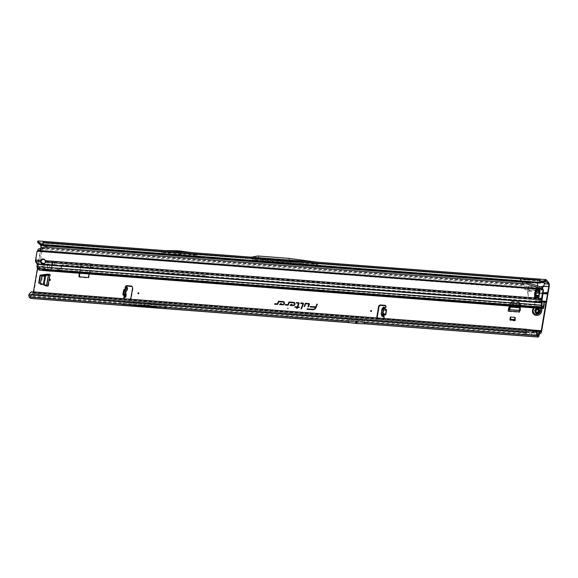 <?xml version="1.0" encoding="UTF-8"?>
<svg xmlns="http://www.w3.org/2000/svg" width="578" height="578" viewBox="0 0 578 578"><rect width="100%" height="100%" fill="white"/><g stroke="black" fill="none" stroke-linecap="round" stroke-linejoin="round"><path stroke-width="0.43" stroke-dasharray="2.89 2.17" d="M506.256 305.292A0.484 0.441 -40.5 0 0 505.338 305.227A0.484 0.441 -40.5 0 0 506.256 305.292M523.805 306.629A0.484 0.441 -40.5 0 0 522.88 306.557A0.484 0.441 -40.5 0 0 523.263 307.055A0.484 0.441 -40.5 0 0 523.805 306.629M123.779 293.949L124.111 293.747L124.154 294.339L125.224 288.899L124.66 289.462M125.968 286.948A1.214 1.105 -40.5 0 0 126.365 288.249L125.477 286.948L126.857 287.085M125.505 286.905A1.214 1.105 -40.5 0 0 125.975 287.793L127.536 287.96L126.365 288.249L125.867 290.77L126.307 290.618M123.902 298.66A1.214 1.105 -40.5 0 0 124.61 298.999L128.793 299.317A1.944 1.77 -40.5 0 0 129.826 299.115M124.053 298.674A1.214 1.105 -40.5 0 0 125 299.455L129.183 299.772A1.944 1.77 -40.5 0 0 131.343 298.075L132.976 288.408A1.944 1.77 -40.5 0 0 132.391 286.796M178.696 253.294L179.621 253.366L178.696 253.294M285.915 260.562L286.515 260.75L285.915 260.562M539.635 311.007A2.644 2.413 -40.5 0 0 536.5 308.442A2.644 2.413 -40.5 0 0 535.112 312.532A2.644 2.413 -40.5 0 0 539.635 311.007M534.997 311.072A2.644 2.413 139.5 0 1 539.52 309.548A2.644 2.413 139.5 0 1 538.132 313.637A2.644 2.413 139.5 0 1 534.997 311.072M307.973 306.745L308.471 306.795L309.396 304.411A0.585 0.535 -40.5 0 0 309.432 304.144M301.196 308.847L303.428 303.956A0.585 0.535 -40.5 0 0 303.464 303.688M143.886 305.524L144.421 305.177L144.803 305.683L143.879 305.603L144.471 305.791M46.796 285.727L46.984 286.392A1.944 0.542 -170.4 0 0 48.328 286.103A1.944 0.542 -170.4 0 0 48.263 285.922L46.724 285.575A1.944 0.542 -170.4 0 0 46.796 285.727L48.639 274.861A1.944 0.542 -170.4 0 1 48.566 274.716L50.098 275.063A1.944 0.542 -170.4 0 1 50.17 275.244A1.944 0.542 -170.4 0 1 48.819 275.533L48.429 275.077M39.123 283.184A0.484 0.441 -40.5 0 0 39.42 283.61L39.037 283.155M45.308 285.033L39.42 283.61M45.698 285.489A0.484 0.441 -40.5 0 0 45.792 285.503L45.409 285.048M48.126 285.257A1.944 0.542 -170.4 0 0 46.731 285.539A1.944 0.542 -170.4 0 0 46.724 285.575L45.792 285.503M514.882 320.638L510.266 320.284L510.808 317.084L515.424 317.438L515.193 321L510.266 320.284M519.543 309.151L519.759 312.098A1.944 0.585 -85.6 0 0 519.918 312.199A1.944 0.585 -85.6 0 0 520.576 310.913L519.781 303.688L520.532 304.902L520.576 310.913M519.933 309.606A0.484 0.441 -40.5 0 0 519.933 309.512L519.55 309.057M509.521 306.058L511.162 301.839A0.484 0.441 139.5 0 1 511.675 301.514L518.863 302.063A0.484 0.441 139.5 0 1 519.254 302.46L519.933 309.512M519.644 302.915A0.484 0.441 -40.5 0 0 519.254 302.511L518.863 302.063M511.675 301.514L512.057 301.969L519.254 302.511M512.057 301.969A0.484 0.441 -40.5 0 0 511.544 302.294L511.162 301.839M510.071 306.094L511.544 302.294M509.29 309.627L509.68 310.083A1.944 0.585 -85.6 0 1 509.023 311.369A1.944 0.585 -85.6 0 1 508.864 311.275L508.878 309.707A1.944 0.585 -85.6 0 1 509.016 309.801L509.269 309.736M385.504 314.215L384.493 314.613L382.325 314.215L381.848 312.864L385.504 314.215L385.967 310.986L385.078 310.494L385.439 307.958A1.214 1.105 -40.5 0 0 385.786 305.906M377.506 317.943A1.944 1.77 -40.5 0 0 378.85 318.774L383.033 319.092A1.214 1.105 -40.5 0 0 384.132 317.134L383.958 317.069M126.206 294.729L125.065 294.874L124.219 294.332L124.848 291.117L125.867 290.77M38.17 240.954A2.139 0.643 -85.6 0 1 38.35 241.055L40.915 244.061A3.403 1.026 94.4 0 1 41.276 248.338L33.806 292.519A3.403 1.026 94.4 0 1 32.643 294.845A3.403 1.026 94.4 0 1 32.354 294.679L31.942 294.195L539.642 332.82M525.474 289.845L524.101 285.077L521.602 280.633L520.07 279.528L527.244 280.07L528.111 281.732L529.015 286.341L529.022 290.113L525.474 289.845M540.697 291.001L537.15 290.734L537.952 280.886L545.126 281.435L545.408 282.447L543.631 286.565L540.697 291.001M79.685 277.274L79.294 276.819A0.484 0.441 -40.5 0 0 79.685 277.274L88.362 277.931A0.484 0.441 -40.5 0 0 88.904 277.505L91.078 264.623A0.484 0.441 -40.5 0 0 90.695 264.124L82.018 263.467A0.484 0.441 -40.5 0 0 81.476 263.893L79.872 273.365M519.254 302.46L519.449 306.81M89.019 274.059L90.695 264.168A0.484 0.441 -40.5 0 0 90.305 263.669L81.628 263.012A0.484 0.441 -40.5 0 0 81.093 263.438L79.417 273.329M377.528 317.958A1.944 1.77 -40.5 0 0 378.46 318.319L382.643 318.637A1.214 1.105 -40.5 0 0 383.445 318.413M542.092 300.994L537.764 300.611L543.024 301.745M537.764 300.611L539.007 293.241L542.937 293.176M542.973 292.974L541.051 293.01M41.551 247.94L523.444 284.6L524.817 289.368L540.582 290.568L542.532 287.613M40.836 248.186L37.397 268.524M33.466 291.782L33.416 292.063A1.944 0.585 94.4 0 1 32.751 293.393A1.944 0.585 94.4 0 1 32.585 293.299L540.408 331.938M381.848 312.864L382.304 309.635L385.078 310.494M384.58 307.359L383.192 307.286L384.327 307.915L385.439 307.958L385.056 307.503M384.132 317.134L383.749 316.679L384.132 317.134L384.493 314.613M163.177 252.731L197.177 255.317L181.543 253.15A1.944 1.77 -40.5 0 0 181.434 253.142L179.245 252.976A1.944 1.77 -40.5 0 0 179.129 252.969L163.177 252.731L161.276 250.505L192.236 252.673M197.177 255.317L195.277 253.092M251.322 257.167L253.814 259.623L318.001 264.507L316.022 262.181L317.373 262.195M43.718 241.373L251.827 257.297M540.452 279.167L546.174 279.694M256.22 261.162L306.289 264.97L290.185 262.809L290.134 261.957L317.51 265.627L315.805 263.626L288.422 259.956L290.134 261.957L259.659 259.638L257.954 257.636L251.835 258.756L253.54 260.757L259.659 259.638L259.818 260.505L256.22 261.162L253.54 260.757M251.835 258.756L545.82 281.067M42.823 245.296L43.653 242.861L252.102 258.691L37.78 242.688M43.401 243.128L540.401 280.655M195.046 254.522L179.353 252.348L161.125 251.943L195.046 254.522L196.852 256.639L178.949 254.298L162.938 254.06L196.852 256.639M161.125 251.943L162.938 254.06M39.586 244.154L38.061 242.406M527.418 282.281L526.984 281.45L520.482 280.959L522.013 282.064L523.444 284.6L528.321 286.898L527.512 282.736M542.121 282.599L537.742 282.266L537.735 283.061M317.51 265.627L306.289 264.97M32.224 291.688L32.65 291.897L32.281 291.969A2.912 2.76 -63.8 0 0 30.771 292.786L29.326 294.903L30.504 296.926L538.328 335.565M30.504 296.926L31.291 294A2.139 0.643 -85.6 0 1 31.992 292.706A2.139 0.643 -85.6 0 1 32.173 292.815L32.585 293.299M538.58 335.291L531.233 334.568L531.731 332.075L535.878 331.404M164.932 307.388A274.463 250.317 139.5 0 1 146.913 305.379A47.114 42.974 -40.5 0 0 140.692 304.902A274.463 250.317 139.5 0 1 122.464 304.158M539.563 283.09L540.141 280.93M539.484 333.21L31.66 294.57L31.942 294.195M31.66 294.57L31.147 297.121A2.139 0.643 94.4 0 1 30.453 298.414M349.278 322.575L364.971 323.774L349.293 322.596M348.447 319.923L355.759 320.804A1.944 1.77 -40.5 0 0 355.838 320.812L356.59 320.869A1.944 1.77 -40.5 0 0 356.669 320.877L364.082 321.115L348.447 319.923L349.538 321.195L356.843 322.076A1.944 1.77 -40.5 0 0 356.922 322.083L357.674 322.141A1.944 1.77 -40.5 0 0 357.76 322.148L365.173 322.387L349.538 321.195M364.082 321.115L365.173 322.387M363.88 322.495L348.18 321.296M166.233 307.25L165.142 305.972L164.022 305.87L29.413 295.647M537.237 334.286L526.153 333.441L526.435 329.467L526.009 329.258M29.406 294.188L28.979 293.978M32.65 291.897L529.889 329.828M528.328 289.636L528.321 286.898L537.381 287.584L537.511 285.893M537.07 290.3L537.381 287.584L540.517 286.84M542.605 292.981L542.966 293.01M541.181 301.405L542.749 301.543M539.679 301.145L542.547 301.405M165.149 307.185A273.004 248.988 139.5 0 1 148.322 305.271A48.574 44.296 -40.5 0 0 141.906 304.787A273.004 248.988 139.5 0 1 124.877 304.122M164.022 305.87A273.004 248.988 139.5 0 1 147.202 303.956A48.574 44.296 -40.5 0 0 140.786 303.472A273.004 248.988 139.5 0 1 123.75 302.807M307.048 309.295L312.792 309.743A3.042 2.774 -40.5 0 0 316 307.677L317.264 304.339M310.119 306.904L315.798 307.351M279.528 304.577L282.685 304.83A1.626 1.488 -40.5 0 0 284.513 303.06M280.576 304.353L281.204 303.768M274.839 304.223L277.31 304.418A0.585 0.535 -40.5 0 0 277.924 304.028L278.813 301.723L283.155 302.056A1.3 1.185 139.5 0 1 283.227 302.063M290.286 305.401L293.162 305.625A1.626 1.488 -40.5 0 0 294.99 303.862M291.052 305.148L291.688 304.563M285.322 305.018L287.786 305.22A0.585 0.535 -40.5 0 0 288.4 304.823L289.296 302.525L293.631 302.85A1.3 1.185 139.5 0 1 293.711 302.865M297.735 307.106L299.086 303.631A0.585 0.535 -40.5 0 0 299.122 303.363M296.854 308.522L297.612 307.409L299.288 307.221M294.881 307.193L297.294 307.388M296.492 303.06L298.602 303.233M300.892 303.392L302.944 303.566M304.151 306.456L304.649 306.499L305.711 303.775L308.912 304.014M257.788 255.989L259.934 258.503L290.626 260.837L318.001 264.507M253.814 259.623L259.934 258.503M288.48 258.323L290.626 260.837M253.439 258.865L257.752 258.077L257.954 257.636L257.752 258.077L257.954 257.636L288.422 259.956L288.119 260.389L288.422 259.956L288.119 260.389L307.395 262.968M164.376 250.556L161.276 250.505M179.353 252.348L181.167 254.472M177.143 252.181L178.949 254.298M127.239 288.35L126.011 287.822M126.394 290.163L124.848 291.117M125.766 293.378L124.219 294.332M123.627 294.925L124.516 295.488L123.641 295.286M124.689 289.318L125.766 289.137L124.176 289.657M125.975 287.793L125.758 289.144L124.068 289.73M123.706 294.325L124.068 294.108L124.61 295.596L124.299 296.355M125.029 289.137L125.758 289.144L126.163 287.858M382.983 309.627L383.293 307.424L384.688 307.489M384.854 307.59L384.327 307.915M382.304 309.635L385.967 310.986M519.08 311.867A1.944 0.585 -85.6 0 1 519.745 310.531A1.944 0.585 -85.6 0 1 519.774 310.538A1.944 0.585 -85.6 0 1 519.911 310.632L520.186 310.458M509.68 310.083L510.728 307.099L512.802 303.992L520.532 304.902L519.781 303.688L512.599 303.139L510.584 306.138M519.347 310.299L520.583 310.82M514.593 319.598L514.962 319.627L514.803 320.544L514.492 320.183M510.244 319.858L514.803 320.544M510.186 320.198L509.875 319.836M514.976 317.351L514.962 319.627M510.808 317.084L510.793 319.359L515.41 319.713L515.193 321M515.424 317.438L515.41 319.713M510.793 319.359L510.576 320.653M46.984 286.392L40.987 284.434L42.628 276.624L48.819 275.533M46.883 286.37L40.207 283.877L41.233 284.875L40.265 283.523M46.63 285.142L46.594 285.937M539.859 310.444L539.758 312.156L539.288 311.845L539.751 312.149A2.717 2.478 -40.5 0 0 540.018 310.567L540.018 310.581A2.709 2.471 139.5 0 1 539.751 312.156L539.707 312.178A2.579 2.355 -40.5 0 0 539.96 310.682L539.353 310.249L539.982 310.516A2.717 2.478 139.5 0 1 539.715 312.098A2.717 2.478 -40.5 0 0 539.968 310.509L539.144 309.606A1.069 0.975 -40.5 0 0 537.771 308.609L537.128 308.638L537.468 309.042L537.193 308.211A2.738 2.5 -40.5 0 0 535.336 309.057L535.763 309.244A2.717 2.478 139.5 0 1 537.273 308.558L537.381 308.825A2.579 2.355 -40.5 0 0 535.958 309.468L535.806 309.302A2.717 2.478 -40.5 0 1 537.316 308.616L537.258 308.551A2.717 2.478 -40.5 0 0 535.748 309.237L535.575 309.02A2.644 2.413 139.5 0 1 537.034 308.356L537.034 308.356M535.336 309.057L535.64 309.483L535.199 309.779A1.069 0.975 -40.5 0 0 534.903 311.535L535.235 311.889L534.802 312.257A2.738 2.5 -40.5 0 0 536.326 313.355L537.02 313.059A1.069 0.975 -40.5 0 0 538.689 312.293L539.093 311.752L539.65 312.163L538.891 312.734A0.874 0.795 139.5 0 1 538.559 313.298A2.493 2.276 139.5 0 1 538.14 313.493A0.874 0.795 139.5 0 1 537.526 313.363L536.615 313.536A2.493 2.276 139.5 0 1 535.488 312.72L535.676 312.026L535.409 312.619L534.802 312.257L535.17 312.691A2.717 2.478 -40.5 0 0 536.406 313.587L536.478 313.652A2.709 2.471 139.5 0 1 535.242 312.756L535.401 312.756A2.579 2.355 -40.5 0 0 536.572 313.601L536.42 313.601A2.717 2.478 139.5 0 1 535.177 312.705L535.214 312.749A2.717 2.478 -40.5 0 0 536.456 313.644L536.326 313.182M540.813 307.655L540.806 307.641A4.855 4.429 -40.5 0 1 541.355 308.479A4.855 4.429 -40.5 0 0 540.813 307.655A4.855 4.429 -40.5 0 0 535.972 306.463A4.855 4.429 -40.5 0 0 532.504 310.458A4.855 4.429 -40.5 0 0 533.422 313.962M535.676 312.026L535.416 311.831A0.874 0.795 139.5 0 1 535.112 311.304A2.493 2.276 139.5 0 1 535.185 310.87L535.091 310.841A2.579 2.355 -40.5 0 0 535.018 311.289L535.076 310.805L534.99 311.296A0.968 0.889 -40.5 0 0 535.329 311.882L534.99 311.484A0.968 0.889 139.5 0 1 535.264 309.895L535.568 309.02M539.729 310.762L539.418 310.018A0.968 0.889 -40.5 0 0 539.26 309.353L538.877 309.078L539.252 309.367A2.579 2.355 -40.5 0 0 538.898 309.107L538.862 309.194A2.493 2.276 139.5 0 1 539.209 309.44A0.874 0.795 139.5 0 1 539.346 310.039L539.888 310.718A2.493 2.276 139.5 0 1 539.65 312.163L539.505 312.091M539.346 310.039L538.877 309.078A0.968 0.889 -40.5 0 0 538.169 309.114L537.829 308.724A0.968 0.889 139.5 0 1 539.079 309.627L539.144 309.606M537.526 313.363L537.446 313.406A0.968 0.889 -40.5 0 0 538.118 313.551L538.147 313.551A2.579 2.355 -40.5 0 0 538.58 313.355L538.58 313.355A0.968 0.889 -40.5 0 0 538.963 312.712L538.624 312.322A0.968 0.889 139.5 0 1 537.106 313.009L537.439 313.406L537.02 313.059M540.806 307.641A4.855 4.429 -40.5 0 0 536.774 306.246A4.855 4.429 -40.5 0 0 533.747 307.901L536.774 306.246M535.524 309.635L535.596 310.285A0.968 0.889 -40.5 0 0 535.076 310.805L535.185 310.87A0.874 0.795 139.5 0 1 535.654 310.4L536.023 309.548A2.493 2.276 139.5 0 1 537.395 308.919L537.41 308.688M536.131 309.656L535.553 309.151L535.972 310.256M536.673 313.384L538.132 313.558L538.891 312.734M539.26 309.353L539.31 310.126M45.171 260.685L45.669 261.516L45.229 262.174M36.905 263.452L37.339 262.795A0.968 0.816 -146.1 0 1 37.476 262.947L54.505 264.63L54.578 262.195L54.787 264.652L54.303 262.174L45.669 261.516A2.428 2.045 33.9 0 1 45.366 262.629A2.428 2.045 33.9 0 1 45.113 262.925M539.455 289.997L539.642 291.652A9.718 8.858 -40.5 0 0 539.671 293.219A1.944 1.77 139.5 0 1 539.671 293.602A9.031 8.237 139.5 0 1 539.599 294.123A9.031 8.237 139.5 0 1 539.491 294.636A1.944 1.77 139.5 0 1 539.368 295.011A9.718 8.858 -40.5 0 0 538.812 296.536L538.602 297.778L538.169 297.316M43.523 269.63L43.69 268.575M44.217 268.445C43.523 268.56 43.653 268.712 44.607 268.9C45.301 268.777 45.178 268.626 44.217 268.445C43.523 268.56 43.653 268.712 44.607 268.9C45.301 268.777 45.178 268.626 44.217 268.445M37.339 262.795L36.913 262.398A2.912 2.449 33.9 0 1 35.988 260.779L35.547 261.437M38.271 249.32L38.025 250.26C40.648 250.852 41.941 251.343 41.912 251.733L40.395 260.743L35.944 259.912L35.988 260.779M35.944 259.912L37.173 251.206M527.627 292.071L528.343 296.391L527.916 292.02A0.802 0.737 139.5 0 1 528.812 291.117L531.558 291.326L528.863 290.835A1.098 1.004 -40.5 0 0 527.627 292.071L528.292 296.326L527.866 291.955A0.802 0.737 139.5 0 1 528.762 291.059L531.558 291.326M535.741 291.76A9.718 8.858 -40.5 0 0 535.857 291.37L536.109 290.127L536.341 292.107A2.912 0.881 -85.6 0 1 535.582 296.622L534.816 297.489L535.026 296.247A9.718 8.858 -40.5 0 0 535.047 295.698M541.969 298.905L45.561 261.14A2.428 2.218 -40.5 0 0 44.889 259.927M35.959 260.656L35.518 260.909M38.025 250.26L37.462 251.538M37.346 268.467L37.447 267.679L37.794 267.571L37.592 268.243M36.92 266.928L37.7 267.318L37.382 267.795M38.488 269.781L38.603 269.088L38.451 269.76L38.545 269.045L37.447 267.679L37.332 268.38M39.196 269.16L38.603 269.088L39.282 269.073L39.412 270.193L39.167 269.247A1.944 0.585 94.4 0 0 39.217 269.016L51.587 269.962L51.218 269.406L51.269 270.909A1.944 0.585 -85.6 0 0 51.587 269.962L52.078 267.448A2.189 1.944 -34 0 0 50.387 265.273L49.816 265.23A0.968 0.867 -34 0 0 49.571 265.237L40.106 266.53L39.261 267.361L39.181 270.099M39.333 269.897L38.957 268.799L39.333 269.897M51.269 270.909L51.637 269.731L51.139 269.644M44.766 269.695L542.272 307.547M42.367 269.507L43.523 269.594M37.216 264.002L36.949 266.595M37.628 267.303L37.31 267.766M541.94 305.719L47.317 268.084L47.266 267.556L541.875 305.191M52.078 267.448L51.702 266.899L51.218 269.406L48.523 269.5L54.831 269.991L54.643 271.414L57.46 270.403L57.092 269.854L543.183 307.156M39.051 268.452L48.74 269.218L49.737 264.702L40.106 266.53M39.261 267.361L38.993 268.691M41.732 263.662C45.633 264.319 47.584 264.847 47.584 265.259L47.266 267.556L37.23 266.451M538.328 296.659A1.944 0.585 -85.6 0 1 538.645 296.066L539.238 295.51A1.459 0.441 94.4 0 0 539.621 293.256L539.382 291.717A1.944 0.585 -85.6 0 1 539.339 290.698M535.719 289.672L536.109 290.127L539.801 290.409L540.033 292.389A2.912 0.881 -85.6 0 1 539.274 296.904L538.559 297.771L534.867 297.489L534.477 297.034M531.507 291.261L528.812 290.777A1.098 1.004 -40.5 0 0 527.577 292.013M535.712 289.715L536.066 290.127M534.433 297.034L534.816 297.489M538.219 297.323L538.602 297.778M538.429 296.081L538.812 296.536M539.252 291.204L539.642 291.652M539.462 289.961L539.852 290.409M37.476 262.947L37.563 263.481M37.548 263.64L37.216 264.038M54.354 271.342L54.592 269.955L543.147 307.135M37.447 267.679L47.317 268.084L48.523 269.5L38.603 269.088M51.702 266.899A2.189 1.944 -34 0 0 50.019 264.724L49.737 264.702M39.477 267.679A0.968 0.867 146 0 1 40.33 266.863M542.366 301.275L542.735 301.824L535.972 301.427A0.968 0.867 -34 0 0 535.358 302.171L534.925 304.411L534.556 303.862A0.484 0.433 146 0 1 534.007 304.281L205.768 279.304A0.484 0.433 146 0 1 205.392 278.82L205.826 276.58A0.968 0.867 -34 0 0 205.515 275.764L205.884 276.313A0.968 0.867 -34 0 1 206.194 277.129L205.761 279.369A0.484 0.433 -34 0 0 206.136 279.853L205.768 279.304M542.113 301.254L535.835 300.777L536.211 301.326M535.835 300.777L535.596 300.878A0.968 0.867 -34 0 0 534.99 301.622L534.556 303.862M534.007 304.281L534.375 304.83A0.484 0.433 -34 0 0 534.925 304.411M534.375 304.83L206.136 279.853M205.32 275.627L62.511 264.76L62.886 265.309L205.696 276.176M62.886 265.309L62.525 265.468A1.459 1.3 -34 0 0 61.608 266.581L61.355 267.91A0.968 0.867 146 0 1 60.82 268.611L57.46 270.403L543.717 307.402M62.511 264.76L62.157 264.919A1.459 1.3 -34 0 0 61.239 266.032L60.986 267.361A0.968 0.867 146 0 1 60.444 268.062L57.092 269.854L542.879 306.817M543.891 302.829A2.912 2.594 -34 0 0 543.313 302.236L542.735 301.824M41.19 260.808L40.395 260.743L41.052 261.169M54.592 264.579L542.157 301.738M54.404 262.383L541.947 299.281M33.806 292.519L125 299.455L124.61 298.999L33.416 292.063M48.516 285.713L50.351 274.853M508.575 311.491L519.47 312.315M378.85 318.774L129.183 299.772L128.793 299.317L378.46 318.319L378.85 318.774M124.573 297.388L125.065 294.874M41.276 248.338L524.101 285.077M529.022 290.113L537.15 290.734M543.631 286.565L549.1 286.977M541.629 331.158L383.033 319.092L382.643 318.637L530.366 329.872M382.044 316.18L382.325 314.215M124.451 296.55L124.154 294.339M125.224 288.899L125.946 288.892L126.156 287.822M316.022 262.181L540.632 279.275M545.408 282.447L548.739 282.7M527.244 280.07L537.952 280.886M40.915 244.061L521.602 280.633M38.35 241.055L43.892 241.481M290.185 262.809L259.818 260.505M257.752 258.077L288.119 260.389M38.119 242.435L43.653 242.861M526.984 281.45L537.742 282.266M534.867 334.9L30.786 296.55M140.692 304.902L141.278 305.589M146.913 305.379L147.498 306.058M123.757 304.021L122.666 302.742M539.469 333.26L32.354 294.679M32.173 292.815L539.996 331.454M31.291 294L531.731 332.075M538.971 335.76L31.147 297.121M526.153 333.441L165.142 305.972M29.326 294.903L526.067 332.697M30.771 292.786L30.352 292.584M32.281 291.969L31.862 291.76M528.111 281.732L537.937 282.476M529.015 286.341L537.583 286.999M542.865 293.588L539.007 293.241M141.906 304.787L140.786 303.472M148.322 305.271L147.202 303.956M355.838 320.812L356.922 322.083M355.759 320.804L356.843 322.076M356.59 320.869L357.674 322.141M356.669 320.877L357.76 322.148M179.129 252.969L177.229 250.744M179.245 252.976L177.345 250.751M181.434 253.142L179.534 250.917M181.543 253.15L179.642 250.931M132.976 288.408L132.586 287.96M131.343 298.075L130.953 297.619M124.458 296.579L124.126 293.725L124.993 289.26L124.118 293.703M82.018 263.467L81.628 263.012M81.476 263.893L81.093 263.438M90.695 264.124L90.305 263.669M91.078 264.623L90.695 264.168M88.904 277.505L88.513 277.05M88.362 277.931L87.972 277.476M508.785 311.181L519.68 312.012M508.864 311.275L519.759 312.098M509.76 309.844L520.576 310.668M510.649 307.279L520.388 308.016M510.728 307.099L520.381 307.828M512.802 303.992L512.599 303.139M509.016 309.801L519.911 310.632M519.456 306.925L519.998 306.969M519.485 307.677L520.005 307.713M509.095 309.895L519.99 310.718M512.05 303.421L512.26 304.274M509.709 309.989L509.319 309.533M48.184 285.828L50.019 274.969M48.263 285.922L50.098 275.063M46.746 286.327L48.566 275.547M44.231 285.51L45.872 275.807M44.051 285.46L45.684 275.836M41.414 276.718L42.23 277.086M43.271 284.903L43.35 284.448M43.986 285.099L44.058 284.658M46.876 285.814L48.711 274.955M42.628 276.624L41.811 276.255M48.328 275.077L48.718 275.533M536.333 313.189L536.203 313.254A2.644 2.413 139.5 0 1 535.004 312.387L535.351 311.925L534.852 311.354L535.589 312.069L534.903 311.535M539.671 310.263A2.644 2.413 139.5 0 1 539.411 311.795L539.671 310.263M536.247 312.106A0.975 0.889 139.5 0 1 536.102 312.575L535.943 312.467A0.831 0.759 -40.5 0 0 536.052 312.207M539.028 310.704L539.368 311.159A2.131 1.944 139.5 0 1 539.353 311.26L539.252 311.289A1.987 1.813 -40.5 0 0 539.267 311.195L539.238 311.152A0.975 0.889 139.5 0 1 538.877 310.986M535.141 312.026L535.625 312.626M539.375 311.968A2.738 2.5 -40.5 0 0 539.7 310.025M535.64 312.344L536.059 312.756A2.131 1.944 139.5 0 1 535.979 312.705L536.109 312.633A1.987 1.813 -40.5 0 0 536.182 312.684L536.24 312.676A0.975 0.889 139.5 0 1 537.489 312.525L538.234 312.185A0.975 0.889 139.5 0 1 539.202 311.332L539.252 311.289M535.654 310.4L535.199 309.779M538.226 309.23L537.395 308.919L538.226 309.23A0.874 0.795 139.5 0 1 538.862 309.194L538.877 309.078M537.995 311.701L538.284 312.46A0.433 0.397 139.5 0 1 537.605 312.77L537.179 312.351M537.728 312.698L537.359 312.597A0.831 0.759 -40.5 0 0 536.305 312.727L536.182 312.684M536.94 312.178L537.489 312.525M538.624 309.866L538.385 309.382A0.433 0.397 139.5 0 1 538.725 309.83L538.674 310.14A0.831 0.759 -40.5 0 0 538.797 310.689L538.356 309.57M538.335 309.685L538.732 309.844L538.313 309.057M538.768 311.015L539.158 311.426A0.831 0.759 -40.5 0 0 538.335 312.149L537.945 312.012M539.007 310.812L539.202 311.332M539.028 310.689L539.267 311.195M536.846 309.23L536.529 308.775M535.943 312.301L536.24 312.676M537.2 308.609L537.193 308.211M540.206 308.392A3.945 3.598 -40.5 0 0 534.498 307.958M537.908 309.375L537.771 308.609M538.949 312.402L539.44 312.149L538.963 312.72L538.689 312.293M535.177 312.705L536.463 313.652L537.265 313.168M538.747 311.961L536.463 312.973M539.296 310.379L539.086 309.938M539.397 311.795L539.021 311.809M535.004 312.387L536.203 313.247L536.76 312.864M538.992 310.552L539.353 311.275L538.234 312.185M535.539 312.272L536.066 312.763L538.183 312.496M535.799 311.463L535.069 310.827M539.108 294.18L539.491 294.636M35.93 260.288L40.337 261.111M41.912 251.733L543.342 289.889M542.178 287.367L38.415 249.039M37.447 267.751L37.332 268.445M542.135 302.886L47.584 265.259M538.617 295.466L539.238 295.51M536.341 292.107L540.033 292.389M535.582 296.622L539.274 296.904M534.982 297.179L538.674 297.46M536.102 290.568L539.794 290.85M538.978 294.556L539.368 295.011M539.281 293.147L539.671 293.602M539.281 292.764L539.671 293.219M36.472 263.055L36.913 262.398M54.043 271.299L54.274 269.919M51.695 271.118L51.926 269.738M50.387 265.273L50.019 264.724M49.816 265.23L49.448 264.688M49.571 265.237L49.209 264.702M535.596 300.878L535.972 301.427M534.99 301.622L535.358 302.171M205.392 278.82L205.761 279.369M205.826 276.58L206.194 277.129M205.515 275.764L205.884 276.313M62.525 265.468L62.157 264.919M61.608 266.581L61.239 266.032M61.355 267.91L60.986 267.361M60.82 268.611L60.444 268.062M542.937 301.68L543.313 302.236M126.141 288.054L125.751 287.598M124.27 299.093L123.88 298.638M178.703 253.207L179.231 252.868L179.621 253.366M286.515 260.75L286.124 260.252L285.597 260.599M539.52 309.548L539.137 309.093M356.987 322.892L356.604 322.394L356.07 322.741M386.017 306.109L385.627 305.654M384.146 317.149L383.763 316.693M313.941 263.395L545.885 281.045M538.385 335.594L30.562 296.955M539.44 333.412L32.643 294.845M540.575 332.032L32.751 293.393M539.707 332.798L31.884 294.159M535.539 331.021L31.992 292.706M363.259 323.731L350.998 322.799M535.495 312.987L535.112 312.532M288.364 259.927L257.904 257.607L251.929 258.698M315.313 263.532L288.371 259.927M132.608 287.006L132.218 286.551M377.68 318.189L377.297 317.741M90.992 264.269L90.602 263.814M79.388 277.129L79.005 276.674M508.741 311.159L519.636 311.983M509.023 311.369L519.918 312.199M519.311 310.502L519.745 310.531M509.139 309.916L520.034 310.747M520.121 303.898L520.503 304.765M519.543 302.655L519.16 302.207M48.169 285.785L50.004 274.926M48.328 286.103L50.17 275.244M46.731 285.539L46.796 285.156M46.89 285.864L48.733 274.998M41.117 284.824L40.337 284.268M39.225 283.48L38.834 283.025M45.366 262.629L44.932 263.279M37.649 268.178L37.938 267.469M39.485 270.092L39.427 269.146M45.135 268.77L44.932 269.948M38.957 268.893L39.167 269.615M39.029 269.16L51.261 269.724M45.098 260.136L44.708 259.681M51.139 269.673L51.124 271.169M51.81 266.068L51.435 265.519M205.826 279.673L205.45 279.123M205.71 275.966L206.079 276.515"/><path stroke-width="0.87" d="M50.431 279.933A0.484 0.441 -40.5 0 0 50.048 279.441A0.484 0.441 -40.5 0 0 49.506 279.86A0.484 0.441 -40.5 0 0 49.889 280.359A0.484 0.441 -40.5 0 0 50.431 279.933M371.553 311.036A0.484 0.441 -40.5 0 0 371.17 310.538A0.484 0.441 -40.5 0 0 370.628 310.964A0.484 0.441 -40.5 0 0 371.553 311.036M383.445 318.413A1.214 1.105 -40.5 0 0 383.749 316.679L382.044 316.18L381.227 314.078L381.928 309.165L383.192 307.286M382.658 316.542L383.749 316.679L382.737 315.364L382.622 314.143L383.315 309.259L384.356 307.395L385.056 307.503A1.214 1.105 -40.5 0 0 384.897 305.292L380.714 304.974A1.944 1.77 -40.5 0 0 378.561 306.672L376.921 316.332A1.944 1.77 -40.5 0 0 377.528 317.958M124.068 289.73L124.682 289.354L123.916 289.925L123.035 294.412L123.627 294.925M138.879 293.328A0.484 0.441 -40.5 0 0 138.496 292.836A0.484 0.441 -40.5 0 0 137.954 293.256A0.484 0.441 -40.5 0 0 138.337 293.754A0.484 0.441 -40.5 0 0 138.879 293.328M129.826 299.115A1.944 1.77 -40.5 0 0 130.953 297.619L132.586 287.96A1.944 1.77 -40.5 0 0 131.054 285.973L126.864 285.655A1.214 1.105 -40.5 0 0 125.505 286.905M125.477 286.948L123.685 294.44L124.183 296.933A1.214 1.105 -40.5 0 0 123.902 298.66M127.239 288.35L127.536 287.96L126.857 287.085L126.409 287.692L125.058 294.585L125.773 296.998L124.573 297.388A1.214 1.105 -40.5 0 0 124.053 298.674M287.577 308.233L288.14 308.276L287.577 308.233M309.425 304.216A0.657 0.6 -40.5 0 0 308.905 303.537L305.386 303.269L304.151 306.456L304.62 306.492L305.683 303.761L308.84 303.999L307.973 306.745L308.442 306.781L309.389 304.339A0.657 0.6 -40.5 0 0 309.425 304.216M309.432 304.144A0.585 0.535 -40.5 0 0 308.97 303.703L305.509 303.443L304.331 306.47M303.45 303.761A0.657 0.6 -40.5 0 0 302.93 303.082L300.878 302.93L300.704 303.385L302.98 303.761L301.008 308.833L301.478 308.869L303.421 303.891A0.657 0.6 -40.5 0 0 303.45 303.761M303.464 303.688A0.585 0.535 -40.5 0 0 302.995 303.248L300.892 303.392M298.515 303.212L297.287 306.911L295.055 306.745L294.881 307.193L297.114 307.366L296.666 308.507L297.143 308.544L297.583 307.402L299.173 307.518L299.346 307.07L297.757 306.947L299.079 303.558A0.657 0.6 -40.5 0 0 298.588 302.756L296.478 302.597L296.304 303.045L298.515 303.212M298.631 303.233L297.41 307.084L295.069 307.207M356.872 322.813L356.062 322.82L356.994 322.958L356.366 322.228A1.944 1.77 -40.5 0 0 356.445 322.235L355.477 322.163A1.944 1.77 -40.5 0 0 355.557 322.17L356.366 322.228M47.634 274.644L48.559 274.716A1.944 0.542 -170.4 0 1 48.566 274.68A1.944 0.542 -170.4 0 1 49.961 274.398L47.244 274.189L47.634 274.644A0.484 0.441 -40.5 0 0 47.533 274.651L47.143 274.196A0.484 0.441 139.5 0 1 47.244 274.189M49.961 274.398L48.126 285.257L45.409 285.048A0.484 0.441 139.5 0 1 45.308 285.033L39.037 283.155A0.484 0.441 139.5 0 1 38.748 282.678L39.954 275.504A0.484 0.441 139.5 0 1 40.402 275.085L40.785 275.54L47.533 274.651M40.785 275.54A0.484 0.441 -40.5 0 0 40.344 275.959L39.954 275.504M38.748 282.678L39.131 283.133L40.344 275.959M509.059 308.681A0.484 0.441 -40.5 0 0 509.037 308.775L508.647 308.32A0.484 0.441 139.5 0 1 508.669 308.226L509.059 308.681L510.071 306.094M508.647 308.32L508.185 311.036A1.944 0.585 -85.6 0 1 508.85 309.707A1.944 0.585 -85.6 0 1 508.878 309.707L509.037 308.775M385.786 305.906A1.214 1.105 -40.5 0 0 385.288 305.748L381.104 305.422A1.944 1.77 -40.5 0 0 378.944 307.128L377.311 316.787A1.944 1.77 -40.5 0 0 377.506 317.943M132.391 286.796A1.944 1.77 -40.5 0 0 131.437 286.428L127.254 286.11A1.214 1.105 -40.5 0 0 125.968 286.948M539.642 332.82L540.177 333.318A3.403 1.026 -85.6 0 0 540.466 333.484A3.403 1.026 -85.6 0 0 541.629 331.158L549.1 286.977A3.403 1.026 -85.6 0 0 548.739 282.7L546.174 279.694A2.139 0.643 94.4 0 0 545.993 279.586A2.139 0.643 94.4 0 0 545.726 279.738L545.603 281.327L545.943 281.074L548.508 284.08A1.944 0.585 -85.6 0 1 548.71 286.522L547.72 292.381L542.605 292.981M79.872 273.365L79.302 276.775A0.484 0.441 -40.5 0 0 79.294 276.819L87.972 277.476A0.484 0.441 -40.5 0 0 88.513 277.05L89.019 274.059M40.402 275.085L47.143 274.196M519.449 306.81L519.55 309.057A0.484 0.441 139.5 0 1 519.543 309.151L519.08 311.867L508.185 311.036M508.669 308.226L509.521 306.058M79.417 273.329L78.911 276.32A0.484 0.441 -40.5 0 0 79.294 276.819M537.135 333.08L536.687 333.289L535.51 331.642L533.602 330.406L535.9 331.432L538.385 335.594L539.621 331.425A2.139 0.643 94.4 0 1 539.816 331.346A2.139 0.643 94.4 0 1 539.996 331.454L540.408 331.938A1.944 0.585 -85.6 0 0 540.575 332.032A1.944 0.585 -85.6 0 0 541.239 330.703L545.964 302.756A2.428 0.737 -85.6 0 1 546.188 301.853L547.619 293.429A2.428 0.737 -85.6 0 1 547.72 292.381M543.024 301.745L545.964 302.756M542.532 287.613L543.515 286.132L540.517 286.84M521.544 281.724L40.684 245.44A1.944 0.585 94.4 0 1 40.886 247.883L40.836 248.186M37.397 268.524L33.466 291.782M293.075 305.61A1.705 1.553 -40.5 0 0 294.99 303.811A1.705 1.553 -40.5 0 0 293.617 302.373L288.971 302.019L287.96 304.62L285.308 304.555L285.135 305.003L287.7 305.198A0.657 0.6 -40.5 0 0 288.393 304.751L289.267 302.511L293.537 302.836A1.221 1.113 139.5 0 1 294.491 304.144A1.221 1.113 139.5 0 1 293.147 305.148L291.16 304.996L291.861 304.418L291.225 304.368L290.012 305.379L293.075 305.61M282.591 304.816A1.705 1.553 -40.5 0 0 284.513 303.009A1.705 1.553 -40.5 0 0 283.141 301.579L278.488 301.225L277.476 303.826L274.832 303.753L274.651 304.209L277.216 304.404A0.657 0.6 -40.5 0 0 277.917 303.956L278.784 301.716L283.061 302.041A1.221 1.113 139.5 0 1 284.015 303.342A1.221 1.113 139.5 0 1 282.671 304.353L280.684 304.201L281.385 303.623L280.749 303.573L279.528 304.577L282.591 304.816M317.322 304.18L316.852 304.144L315.79 306.875L310.299 306.456L310.119 306.904L315.559 307.474A2.637 2.399 139.5 0 1 312.777 309.266L307.221 308.84L307.048 309.295L312.698 309.721A3.121 2.847 -40.5 0 0 315.993 307.604L317.322 304.18M510.36 316.997L509.875 319.836L514.492 320.183L514.976 317.351L510.36 316.997L510.345 319.273L514.593 319.598M125.823 296.687L124.436 296.608L125.773 296.998L126.206 294.729L125.888 296.861M125.867 290.77L127.102 290.163L127.536 287.96M127.594 288.133L127.189 290.192L126.394 290.163L125.766 293.378L126.206 294.729M317.373 262.195L251.322 257.167L257.788 255.989L288.48 258.323L317.373 262.195M39.658 243.215L40.243 244.436L38.719 243.533L37.78 242.688L37.613 241.452L39.658 243.215L42.505 244.501L539.252 282.295L539.563 283.09L42.823 245.296L42.505 244.501L43.083 242.334L43.892 241.481M37.613 241.452L37.902 241.098A2.139 0.643 -85.6 0 1 38.17 240.954L545.993 279.586M545.603 281.327L542.048 282.62L542.243 281.457L539.252 282.295L539.83 280.128L540.632 279.275M40.684 245.44L39.586 244.154M548.508 284.08L544.527 283.776L544.252 282.765L542.121 282.599M538.58 335.291L538.031 335.211M539.765 332.834L538.971 335.76A2.139 0.643 -85.6 0 1 538.277 337.053A2.139 0.643 -85.6 0 1 538.096 336.945L536.998 335.666L525.922 334.821L526.009 329.258L31.862 291.76A2.912 2.76 -63.8 0 0 30.352 292.584L28.9 294.693A2.139 0.643 94.4 0 0 29.175 297.027L348.18 321.296L349.293 322.596L356.597 323.478A1.944 1.77 -40.5 0 0 356.677 323.485L357.493 323.543A1.944 1.77 -40.5 0 0 357.572 323.55L364.985 323.788L363.865 322.473M357.493 323.543L356.987 322.892M123.497 305.365L122.464 304.158L164.932 307.388L165.973 308.601A274.463 250.317 139.5 0 1 147.954 306.593A47.114 42.974 -40.5 0 0 141.726 306.116A274.463 250.317 139.5 0 1 123.497 305.365L165.973 308.601M29.175 297.027L30.273 298.306A2.139 0.643 94.4 0 0 30.453 298.414L350.998 322.799M544.527 283.776L543.515 286.132L548.71 286.522M535.878 331.404L539.621 331.425M536.687 333.289L536.68 334.077A2.139 0.643 94.4 0 0 536.998 335.666M527.512 282.736L527.396 282.165M537.511 285.893L537.742 282.266M539.563 283.09L542.048 282.62M542.243 281.457L545.437 280.092M543.876 280.785L543.898 281.97M42.823 245.296L40.243 244.436M38.719 243.533L38.415 242.326M542.966 293.01L547.619 293.429M542.937 293.176L547.612 293.595M542.749 301.543L546.188 301.853M542.547 301.405L546.232 301.73M364.985 323.788L538.096 336.945M317.264 304.339L316.852 304.144M315.617 307.323L315.704 307.583A2.709 2.471 139.5 0 1 312.843 309.432L307.236 309.309M316.982 304.317L315.92 307.041L310.307 306.918M284.513 303.06A1.626 1.488 -40.5 0 0 283.206 301.745L278.618 301.398L277.628 303.934L274.839 304.223M281.204 303.768L279.803 304.599M283.227 302.063A1.3 1.185 139.5 0 1 282.736 304.519L280.684 304.201M294.99 303.862A1.626 1.488 -40.5 0 0 293.682 302.54L289.094 302.193L288.104 304.736L285.322 305.018M291.688 304.563L290.286 305.401M293.711 302.865A1.3 1.185 139.5 0 1 293.212 305.314L291.16 304.996M299.122 303.363A0.585 0.535 -40.5 0 0 298.653 302.923L296.492 303.06M299.288 307.221L297.757 306.947M297.114 307.366L296.854 308.522M302.966 303.566L301.196 308.847M308.862 304.006L308.153 306.759M533.913 330.24L526.009 329.258M533.602 330.406L529.029 329.713M535.9 331.432L535.51 331.642M192.236 252.673L179.642 250.931A1.944 1.77 -40.5 0 0 179.534 250.917L177.345 250.751A1.944 1.77 -40.5 0 0 177.229 250.744L164.376 250.556M124.299 296.355L124.573 297.388M123.641 295.286L123.085 294.939L123.706 294.325M124.176 289.657L124.66 289.462M383.749 316.679L383.778 315.212L385.353 314.591L383.554 315.415L383.438 316.253L382.044 316.18M386.263 309.44L386.27 309.887L383.843 308.573L383.64 308.898L383.091 313.449L383.554 315.415L383.286 313.832L385.634 314.389L386.27 309.887L383.734 308.948L384.529 308.565L386.263 309.44L384.688 308.84L385.056 307.503M509.269 309.736L519.347 310.299M510.584 306.138L509.319 309.533M510.345 319.273L510.244 319.858M48.501 275.077L41.811 276.255L40.265 283.523M48.328 275.077L46.63 285.142M533.422 313.962A4.855 4.429 -40.5 0 0 533.429 313.97A4.855 4.429 -40.5 0 0 538.27 315.169A4.855 4.429 -40.5 0 0 541.738 311.166A4.855 4.429 -40.5 0 0 541.362 308.479A4.855 4.429 -40.5 0 1 541.723 311.152A4.855 4.429 -40.5 0 1 538.255 315.154A4.855 4.429 -40.5 0 1 533.415 313.955L533.415 313.955A4.855 4.429 -40.5 0 1 532.49 310.444A4.855 4.429 -40.5 0 1 532.663 309.757A4.855 4.429 -40.5 0 1 533.747 307.901L532.663 309.757M535.64 312.344A2.189 1.994 139.5 0 1 535.56 312.286L535.517 311.99A0.78 0.708 -40.5 0 0 535.365 311.043L535.12 310.863A0.484 0.441 139.5 0 1 535.257 310.068L535.546 309.931A0.78 0.708 -40.5 0 0 536.016 309.028L536.153 308.753A2.189 1.994 139.5 0 1 536.254 308.71L536.543 308.789A0.78 0.708 -40.5 0 0 537.468 309.064L537.764 308.927A0.484 0.441 139.5 0 1 538.385 309.382L538.335 309.685A0.78 0.708 -40.5 0 0 538.862 310.465L539.028 310.704A2.189 1.994 139.5 0 1 539.007 310.812L538.768 311.015A0.78 0.708 -40.5 0 0 537.995 311.701L537.945 312.012A0.484 0.441 139.5 0 1 537.179 312.351L536.94 312.178A0.78 0.708 -40.5 0 0 535.943 312.301L535.64 312.344M45.113 262.925A2.428 2.045 33.9 0 1 43.538 263.438A2.428 2.045 33.9 0 1 41.052 261.169L40.612 261.82A2.428 2.045 -146.1 0 0 43.097 264.088A2.428 2.045 -146.1 0 0 44.932 263.279A2.428 2.045 -146.1 0 0 45.229 262.174L45.171 260.685A2.428 2.218 -40.5 0 0 40.8 260.353L41.19 260.808A2.428 2.218 -40.5 0 1 44.889 259.927M539.339 290.698A1.944 0.585 -85.6 0 1 539.418 289.954L539.252 291.204A9.718 8.858 -40.5 0 0 539.281 292.764A1.944 1.77 139.5 0 1 539.281 293.147A9.031 8.237 139.5 0 1 539.209 293.667A9.031 8.237 139.5 0 1 539.108 294.18A1.944 1.77 139.5 0 1 538.978 294.556A9.718 8.858 -40.5 0 0 538.429 296.081L538.169 297.316A1.944 0.585 -85.6 0 1 538.328 296.659M37.447 267.679L37.346 268.467L39.412 270.193L48.292 270.88L47.822 270.331L43.603 269.789M42.497 269.659L542.171 307.641L541.702 307.099A1.944 0.585 -85.6 0 1 541.449 304.982L541.507 299.931A1.944 0.585 -85.6 0 1 541.579 298.458L542.937 290.402A2.912 2.659 -40.5 0 0 542.966 289.686L543.356 290.142A2.912 2.659 139.5 0 1 543.327 290.857L542.937 290.402M541.947 299.281L541.507 299.931L52.287 262.708L52.497 265.165L52.013 262.687L52.222 265.143L541.716 302.388L543.327 290.857M35.598 259.956L40.8 260.353L40.612 261.82L35.547 261.437L35.518 260.909A1.944 0.585 94.4 0 1 35.598 259.956L36.963 251.9A2.912 2.659 -40.5 0 1 37.173 251.206L542.785 289.419L541.94 288.747L526.572 283.892L46.818 247.391L37.433 250.968L38.271 249.32L37.505 250.903M535.047 295.698A9.718 8.858 -40.5 0 0 534.997 294.679A1.944 1.77 139.5 0 1 535.004 294.296A9.031 8.237 139.5 0 1 535.177 293.263A1.944 1.77 139.5 0 1 535.3 292.887A9.718 8.858 -40.5 0 0 535.741 291.76M526.572 283.892L526.811 282.512L542.178 287.367L543.356 290.142M41.052 261.169L41.19 260.808M542.178 287.367L541.94 288.747L38.184 250.419L38.271 249.32M37.794 267.571L37.592 268.243L47.085 269.464L47.23 269.998L542.171 307.641M37.332 268.445L37.635 268.098L36.92 266.928A1.944 0.585 94.4 0 1 36.949 266.595L37.216 264.002A0.968 0.816 -146.1 0 0 36.905 263.452L36.472 263.055A2.912 2.449 -146.1 0 1 35.547 261.437M44.412 270.034L44.903 269.774M542.113 301.254L542.937 301.68A2.912 2.594 -34 0 1 543.876 304.122L544.245 304.671L543.717 307.402A1.944 0.585 -85.6 0 1 543.074 308.609L48.292 270.88M543.074 308.609A1.944 0.585 -85.6 0 1 542.908 308.515L542.193 307.662M44.947 269.847L542.402 307.698M543.876 304.122L543.147 307.135L541.94 305.719L542.135 302.886A1.944 0.585 94.4 0 0 542.157 301.738M535.712 289.715L535.466 290.915A9.718 8.858 -40.5 0 1 534.917 292.432A1.944 1.77 139.5 0 0 534.787 292.808A9.031 8.237 139.5 0 0 534.614 293.841A1.944 1.77 139.5 0 0 534.614 294.224A9.718 8.858 -40.5 0 1 534.643 295.791L534.477 297.034A1.944 0.585 -85.6 0 1 534.953 295.791L535.546 295.228A1.459 0.441 94.4 0 0 535.929 292.974L535.69 291.435A1.944 0.585 -85.6 0 1 535.719 289.672L539.455 289.997M544.245 304.671A2.912 2.594 -34 0 0 543.891 302.829L543.522 302.28M542.626 287.7L542.287 288.884M526.811 282.512L47.056 246.011L46.818 247.391M38.415 249.039L47.056 246.011M52.396 264.962L37.216 264.002M52.208 262.766L45.229 262.174M382.101 308.616L383.489 308.688M123.085 294.939L122.847 294.426L123.779 293.949M386.538 309.938L385.894 314.439L382.997 313.399L383.07 314.035M385.483 314.902L385.894 314.439M541.239 330.703L530.366 329.872M40.886 247.883L41.551 247.94M122.847 294.426L123.721 289.939M124.154 289.499L124.689 289.318M383.843 308.573L384.529 308.565L384.688 307.489M382.997 313.399L383.64 308.898M385.288 305.748L384.897 305.292M43.083 242.334L539.83 280.128M356.677 323.485L356.178 322.9M356.055 322.755L355.557 322.17M356.597 323.478L355.477 322.163M357.572 323.55L356.445 322.235M349.278 322.575L30.273 298.306M141.278 305.589L141.726 306.116M147.498 306.058L147.954 306.593M540.177 333.318L539.469 333.26M525.922 334.821L363.88 322.495M28.9 294.693L525.64 332.495M527.418 282.281L537.735 283.061M547.568 294.007L542.865 293.588M546.326 301.369L542.092 300.994M131.437 286.428L131.054 285.973M127.254 286.11L126.864 285.655M125.13 295.799L123.757 295.654M125.058 294.585L123.685 294.44M126.409 287.692L125.029 287.555M377.311 316.787L376.921 316.332M378.944 307.128L378.561 306.672M381.104 305.422L380.714 304.974M382.968 307.323L384.356 307.395M381.928 309.194L383.315 309.259M381.227 314.078L382.622 314.143M381.35 315.292L382.737 315.364M79.302 276.775L78.911 276.32M510.526 306.246L519.456 306.925M510.208 306.969L519.485 307.677M43.35 284.448L44.867 275.468M44.058 284.658L45.633 275.338M536.052 312.207A0.831 0.759 -40.5 0 0 535.784 311.455M538.356 309.57L537.959 309.729A0.975 0.889 139.5 0 1 536.796 309.396L536.745 309.375A1.987 1.813 -40.5 0 0 536.651 309.418L536.63 309.468A0.975 0.889 139.5 0 1 536.044 310.603L535.958 310.437A0.831 0.759 -40.5 0 0 536.456 309.468L536.565 309.252A2.131 1.944 139.5 0 1 536.659 309.208L536.846 309.23M536.651 309.418L536.153 308.753M534.498 307.958A3.945 3.598 -40.5 0 0 536.312 314.338A3.945 3.598 -40.5 0 0 540.206 308.392M535.401 311.072A0.433 0.397 139.5 0 1 535.662 310.567L535.257 310.068M536.044 310.603L535.546 309.931M537.468 309.064L538.169 309.425A0.433 0.397 139.5 0 1 538.385 309.389M538.255 309.598L537.764 308.927M538.45 310.205L538.797 310.689A0.831 0.759 -40.5 0 0 538.985 310.87M536.63 308.919L536.883 309.273A0.831 0.759 -40.5 0 0 537.872 309.562L537.959 309.729M536.254 308.71L536.745 309.375M536.016 309.028L536.63 309.468M535.517 311.99L535.849 312.366M535.748 310.74L535.907 311.383A0.975 0.889 139.5 0 1 536.247 312.106M538.877 310.986A0.975 0.889 139.5 0 1 538.566 310.364M541.702 307.099L47.085 269.464M36.949 266.595L541.875 305.191M54.354 271.342L542.908 308.515M47.822 270.331L542.446 307.966M542.135 302.886L37.209 264.291M535.929 292.974L539.274 293.227M535.546 295.228L538.617 295.466M534.953 295.791L538.436 296.052M535.69 291.435L539.231 291.702M534.917 292.432L535.3 292.887M534.787 292.808L535.177 293.263M534.614 293.841L535.004 294.296M534.614 294.224L534.997 294.679M534.477 297.034L538.169 297.316M45.171 260.685L541.579 298.458M542.879 306.817L543.717 307.402M540.466 333.484L539.44 333.412M539.816 331.346L535.539 331.021M538.277 337.053L363.259 323.731M126.77 287.035L125.39 286.89M383.098 307.229L384.493 307.301M508.85 309.707L519.311 310.502M46.796 285.156L48.566 274.68M536.579 308.854L536.926 309.346M535.438 311.109L535.864 311.528M37.418 267.809L37.324 268.402M46.168 270.8L51.153 271.176"/></g></svg>
